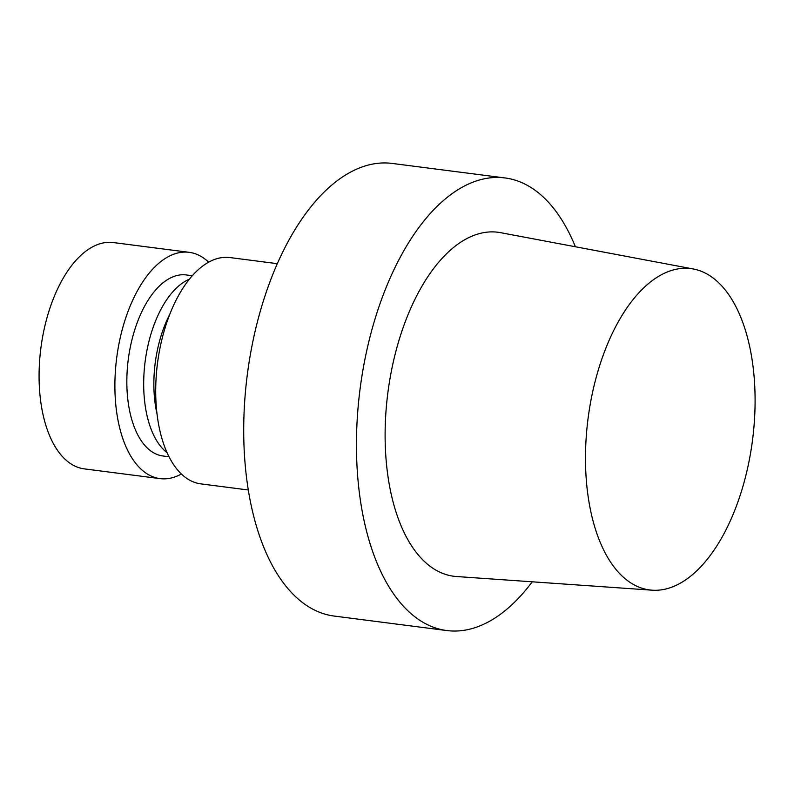 <?xml version="1.0" encoding="UTF-8"?>
<svg xmlns="http://www.w3.org/2000/svg" width="794" height="794" viewBox="0 0 794 794"><rect width="100%" height="100%" fill="white"/><g stroke="black" fill="none" stroke-linecap="round" stroke-linejoin="round"><path stroke-width="1.19" d="M167.068 452.699A91.27 46.737 -82.7 0 1 157.549 442.069A91.27 46.737 -82.7 0 1 146.959 350.283A91.27 46.737 -82.7 0 1 189.409 279.18A91.27 46.737 -82.7 0 0 146.959 350.283A91.27 46.737 -82.7 0 0 157.549 442.069A91.27 46.737 -82.7 0 0 167.068 452.699M186.262 274.952A91.27 46.737 97.3 0 0 133.084 335.455A91.27 46.737 97.3 0 0 140.697 439.906A91.27 46.737 97.3 0 0 162.959 455.994L169.023 456.778L162.959 455.994A91.27 46.737 97.3 0 1 140.697 439.906A91.27 46.737 97.3 0 1 133.084 335.455A91.27 46.737 97.3 0 1 186.262 274.952L192.327 275.726L186.262 274.952M392.296 163.445A228.166 116.837 97.3 0 0 247.291 374.828A228.166 116.837 97.3 0 0 334.036 616.045L446.784 630.555A228.166 116.837 97.3 0 0 532.248 581.813A228.166 116.837 97.3 0 1 446.784 630.555A228.166 116.837 97.3 0 1 360.029 389.338A228.166 116.837 97.3 0 1 505.044 177.955A228.166 116.837 97.3 0 0 360.029 389.338A228.166 116.837 97.3 0 0 446.784 630.555L334.036 616.045A228.166 116.837 97.3 0 1 247.291 374.828A228.166 116.837 97.3 0 1 392.296 163.445L505.044 177.955A228.166 116.837 97.3 0 1 560.703 218.181A228.166 116.837 97.3 0 0 505.044 177.955L392.296 163.445M500.667 232.682A173.41 88.799 97.3 0 0 397.675 344.804A173.41 88.799 97.3 0 0 411.461 545.677A173.41 88.799 97.3 0 0 456.411 576.513A173.41 88.799 97.3 0 1 411.461 545.677A173.41 88.799 97.3 0 1 397.675 344.804A173.41 88.799 97.3 0 1 500.667 232.682L693.42 269.007A161.986 82.943 -82.7 0 1 752.553 439.866A161.986 82.943 -82.7 0 1 652.082 590.18A161.986 82.943 -82.7 0 1 610.1 561.378A161.986 82.943 -82.7 0 1 597.217 373.746A161.986 82.943 -82.7 0 1 693.42 269.007A161.986 82.943 -82.7 0 1 752.553 439.866A161.986 82.943 -82.7 0 1 652.082 590.18A161.986 82.943 -82.7 0 1 610.1 561.378A161.986 82.943 -82.7 0 1 597.217 373.746A161.986 82.943 -82.7 0 1 693.42 269.007L500.667 232.682M575.382 246.755A228.166 116.837 97.3 0 0 560.703 218.181A228.166 116.837 97.3 0 1 575.382 246.755M173.032 463.765A114.088 58.419 -82.7 0 1 163.524 333.212A114.088 58.419 -82.7 0 1 230.002 257.574A114.088 58.419 -82.7 0 0 163.524 333.212A114.088 58.419 -82.7 0 0 173.032 463.765A114.088 58.419 -82.7 0 0 200.872 483.883A114.088 58.419 -82.7 0 1 173.032 463.765M181.389 473.998A114.088 58.419 -82.7 0 1 160.051 478.623A114.088 58.419 -82.7 0 1 116.678 358.015A114.088 58.419 -82.7 0 1 189.18 252.323A114.088 58.419 -82.7 0 1 208.653 262.199A114.088 58.419 -82.7 0 0 189.18 252.323L113.363 242.567A114.088 58.419 -82.7 0 0 40.861 348.258A114.088 58.419 -82.7 0 0 84.233 468.867A114.088 58.419 -82.7 0 1 40.861 348.258A114.088 58.419 -82.7 0 1 113.363 242.567L189.18 252.323A114.088 58.419 -82.7 0 0 116.678 358.015A114.088 58.419 -82.7 0 0 160.051 478.623L84.233 468.867L160.051 478.623A114.088 58.419 -82.7 0 0 181.389 473.998M158.304 357.588A85.563 43.809 97.3 0 0 156.835 368.972A85.563 43.809 97.3 0 1 158.304 357.588M156.994 413.793A86.179 44.127 -82.7 0 1 169.807 314.265A86.179 44.127 -82.7 0 0 156.994 413.793M652.082 590.18L456.411 576.513L652.082 590.18M277.374 263.677L230.002 257.574L277.374 263.677M248.244 489.977L200.872 483.883L248.244 489.977"/></g></svg>
